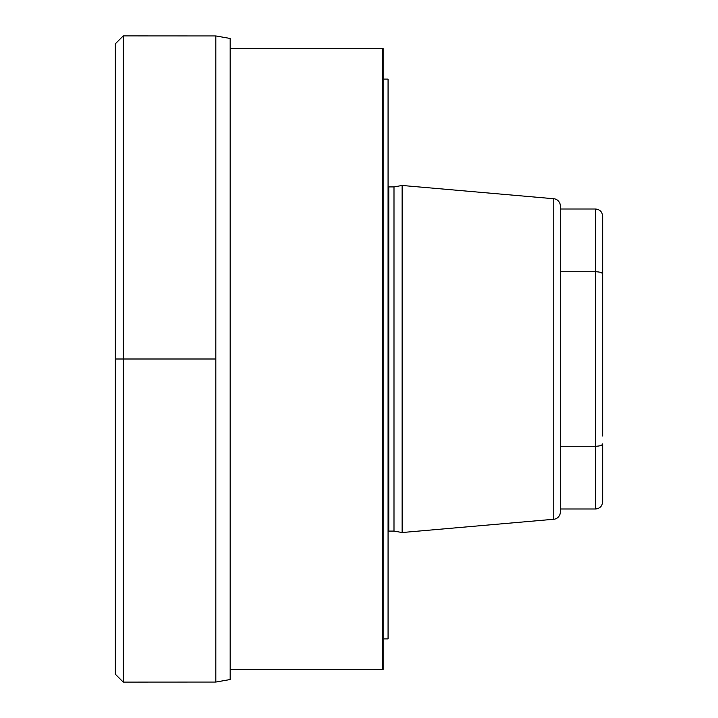 <?xml version="1.0" encoding="UTF-8"?>
<svg xmlns="http://www.w3.org/2000/svg" width="718" height="718" viewBox="0 0 718 718"><rect width="100%" height="100%" fill="white"/><g stroke="black" fill="none" stroke-linecap="round" stroke-linejoin="round"><path stroke-width="1.08" d="M602.653 435.988L602.653 274.079C602.151 272.625 599.754 271.853 595.473 271.745L595.473 209.001C599.835 209.432 602.222 211.819 602.653 216.181L602.653 282.012M560.309 271.745L595.473 271.745L595.473 446.255C599.754 446.147 602.151 445.375 602.653 443.921L602.653 501.819C602.222 506.181 599.835 508.568 595.473 508.999L595.473 446.255L560.309 446.255M560.309 205.886L560.309 512.114A7.18 7.18 0 0 1 553.757 519.267L402.134 532.532L402.134 185.468L553.757 198.733A7.18 7.18 0 0 1 560.309 205.886M388.07 186.815A2.872 2.872 0 0 0 388.788 186.904L393.994 186.904L393.994 531.096L402.134 532.532M393.994 186.904L402.134 185.468M388.07 531.185A2.872 2.872 0 0 1 388.788 531.096L393.994 531.096M383.762 638.894L388.07 638.894L388.07 79.106L383.762 79.106M382.326 669.759L383.762 668.925L383.762 49.075L382.326 48.241L382.326 669.759L374.06 669.697M377.3 669.759L230.173 669.759M230.173 48.241L382.326 48.241M230.173 679.533L230.173 38.467L215.822 35.945L215.822 682.055L230.173 679.533M123.245 35.9L115.347 43.798L115.347 674.202L123.245 682.1L123.245 35.9L215.822 35.945M123.245 682.1L215.822 682.055M215.822 359L115.347 359M553.757 198.733L553.757 519.267M388.788 186.904L388.788 531.096M595.473 209.001L560.309 209.001M595.473 508.999L560.309 508.999"/></g></svg>

